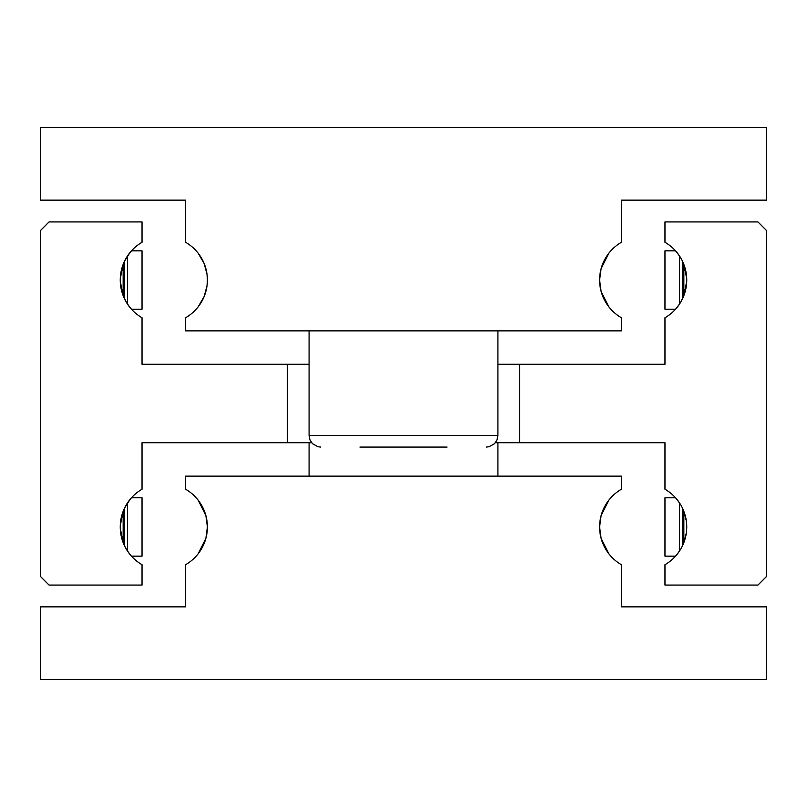 <?xml version="1.0" encoding="UTF-8"?>
<svg xmlns="http://www.w3.org/2000/svg" width="807" height="807" viewBox="0 0 807 807"><rect width="100%" height="100%" fill="white"/><g stroke="black" fill="none" stroke-linecap="round" stroke-linejoin="round"><path stroke-width="1.21" d="M680.301 549.789L676.871 554.601M683.852 542.617L682.561 545.623L682.561 508.319L683.852 511.325L683.852 542.617M686.737 528.192L686.354 532.902L683.872 542.566M519.708 442.72L664.968 442.72L664.968 489.234A43.578 43.578 0 0 1 664.968 564.708L664.968 585.075L757.934 585.075L766.65 576.359L766.65 230.641L757.934 221.925L664.968 221.925L664.968 242.292A43.578 43.578 0 0 1 664.968 317.766L664.968 364.28L519.708 364.28L519.708 442.72L495.367 442.72M123.128 542.576L120.263 528.192M124.439 545.623L123.148 542.617L123.148 511.325L124.439 508.319L124.439 545.623L126.699 549.789L124.439 545.623M130.129 554.601L126.699 549.789M287.292 364.28L142.032 364.28L142.032 317.766A43.578 43.578 0 0 1 142.032 242.292L142.032 221.925L49.066 221.925L40.35 230.641L40.35 576.359L49.066 585.075L142.032 585.075L142.032 564.708A43.578 43.578 0 0 1 142.032 489.234L142.032 442.72L287.292 442.72L287.292 364.28L309.081 364.28M126.699 257.211L124.439 261.377L130.129 252.399M123.148 264.383L124.439 261.377L124.439 298.681L126.699 302.847L123.148 295.675L123.148 264.383M120.263 278.808L123.128 264.434M683.872 264.424L686.737 278.808M682.561 261.377L683.852 264.383L683.852 295.675L680.301 302.847L682.561 298.681L682.561 261.377L680.301 257.211L682.561 261.377M676.871 252.399L680.301 257.211M497.919 364.28L519.708 364.28M131.46 309.212L142.032 309.212L142.032 250.846L131.46 250.846M675.54 309.212L664.968 309.212L664.968 250.846L675.54 250.846M679.494 304.118L679.494 255.94M131.46 556.154L142.032 556.154L142.032 497.788L131.46 497.788M126.699 504.153L124.439 508.319L130.129 499.341M675.54 556.154L664.968 556.154L664.968 497.788L675.54 497.788M679.494 551.06L679.494 502.882M680.301 504.153L676.871 499.341M683.872 511.376L686.354 521.04L686.737 525.75M127.506 502.882L127.506 551.06M120.263 525.75L123.128 511.376M680.301 302.847L676.871 307.659M686.737 281.25L683.872 295.624M127.506 255.94L127.506 304.118M130.129 307.659L126.699 302.847M123.128 295.634L120.263 281.25M311.633 442.72L287.292 442.72M309.081 476.13L309.081 442.72M497.919 442.72L497.919 476.13M608.791 500.199L601.094 515.673L608.791 500.199M601.094 515.683L599.601 526.971A43.578 43.578 0 0 1 621.39 489.234L621.39 476.13L185.61 476.13L185.61 489.234A43.578 43.578 0 0 1 185.61 564.708L185.61 606.864L40.35 606.864L40.35 679.494L766.65 679.494L766.65 606.864L621.39 606.864L621.39 564.708A43.578 43.578 0 0 1 599.601 526.971L601.094 538.259L608.791 553.743L601.094 538.269M198.209 553.743L205.906 538.269L198.209 553.743M205.906 538.259L207.399 526.971L205.906 515.683L198.209 500.199L205.906 515.673M447.078 447.078L359.922 447.078M309.081 330.87L309.081 435.457L309.999 439.997L312.48 443.679L317.978 446.755L320.702 447.078M309.081 435.457L497.919 435.457L497.919 330.87M608.791 306.801L601.094 291.327L608.791 306.801M601.094 291.317L599.601 280.029A43.578 43.578 0 0 1 621.39 242.292L621.39 200.136L766.65 200.136L766.65 127.506L40.35 127.506L40.35 200.136L185.61 200.136L185.61 242.292A43.578 43.578 0 0 1 207.399 280.029L207.026 274.299L204.232 263.707L198.209 253.257L204.232 263.707L207.026 274.299L207.399 280.029A43.578 43.578 0 0 1 185.61 317.766L185.61 330.87L621.39 330.87L621.39 317.766A43.578 43.578 0 0 1 599.601 280.029L601.094 268.741L608.791 253.257L601.094 268.731M207.399 280.029L207.026 285.759L204.232 296.351L198.209 306.801L204.232 296.351L207.026 285.759L207.399 280.029M497.919 435.457L497.001 439.997L494.52 443.679L489.022 446.755L486.298 447.078"/></g></svg>
